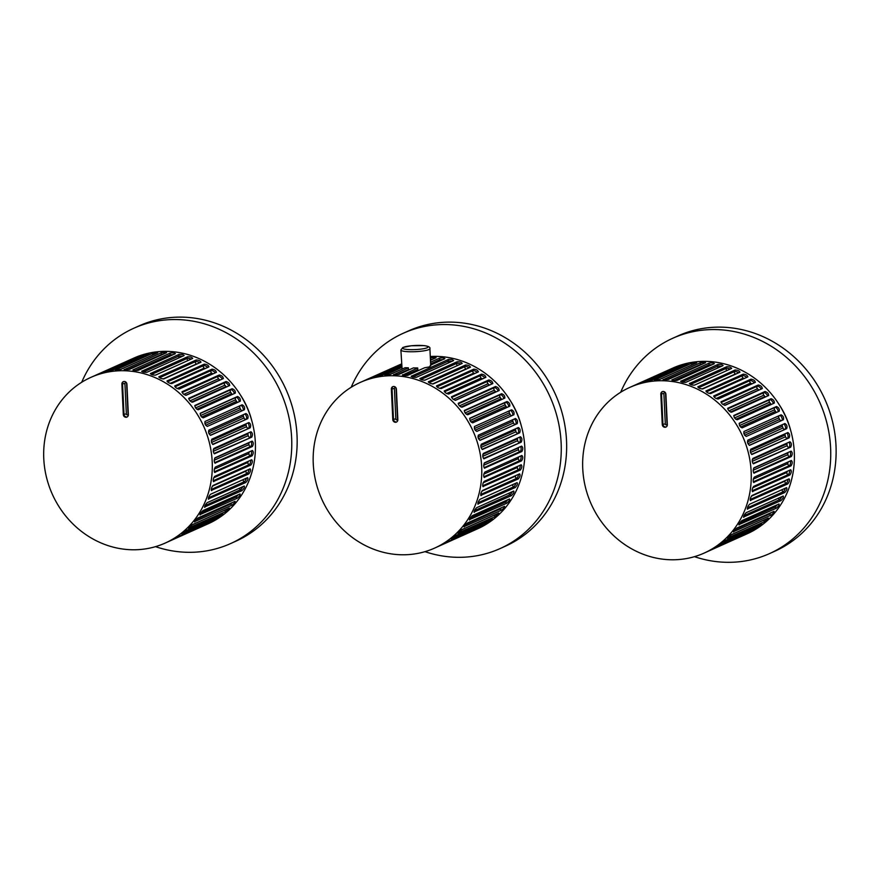 <?xml version="1.0" encoding="UTF-8"?>
<svg xmlns="http://www.w3.org/2000/svg" width="880" height="880" viewBox="0 0 880 880"><rect width="100%" height="100%" fill="white"/><g stroke="black" fill="none" stroke-linecap="round" stroke-linejoin="round"><path stroke-width="1.32" d="M155.507 546.656A118.041 107.833 -114.2 0 0 230.516 543.609A118.041 107.833 -114.2 0 0 291.643 437.954A118.041 107.833 -114.2 0 0 133.826 328.24A118.041 107.833 -114.2 0 0 81.708 382.261M230.516 543.609L235.906 541.189A118.041 107.833 -114.2 0 0 297.033 435.534A118.041 107.833 -114.2 0 0 139.216 325.82L133.826 328.24M251.614 420.068A77.726 71.005 -114.2 0 0 240.163 394.57M424.996 551.661A118.041 107.833 -114.2 0 0 499.994 548.614A118.041 107.833 -114.2 0 0 561.132 442.959A118.041 107.833 -114.2 0 0 403.304 333.245A118.041 107.833 -114.2 0 0 351.197 387.266M499.994 548.614L505.384 546.194A118.041 107.833 -114.2 0 0 566.522 440.539A118.041 107.833 -114.2 0 0 408.694 330.825L403.304 333.245M521.092 425.073A77.726 71.005 -114.2 0 0 509.652 399.575M132.209 549.769A90.805 82.951 -114.2 0 0 165.176 543.081A90.805 82.951 -114.2 0 0 209.616 443.707A90.805 82.951 -114.2 0 0 123.772 370.733A90.805 82.951 -114.2 0 0 90.805 377.41A90.805 82.951 -114.2 0 0 46.365 476.795A90.805 82.951 -114.2 0 0 132.209 549.769M168.542 541.563L208.307 523.721A90.805 82.951 -114.2 0 0 252.747 424.347A90.805 82.951 -114.2 0 0 166.892 351.373A90.805 82.951 -114.2 0 0 133.925 358.05L130.57 359.579M127.303 369.787L161.425 354.475L161.337 352.726L166.584 352.627M166.386 352.814L129.327 369.457L124.08 369.523M206.195 524.667L166.859 542.311M174.603 538.395L211.706 521.818L215.952 519.222L174.416 538.538M181.841 533.599L219.01 517.099L222.948 514.019L185.878 530.651L181.709 533.797M188.518 528L225.753 511.555L229.339 508.024L192.28 524.667L188.441 528.231M194.568 521.664L231.869 505.252C234.267 503.382 235.323 502.073 235.059 501.314L198 517.957C195.657 519.882 194.601 521.191 194.799 521.884L194.546 521.917M199.914 514.657L237.281 498.256C239.536 496.265 240.46 494.835 240.042 493.966L202.983 510.598C200.794 512.644 199.87 514.074 200.222 514.888L199.958 514.91M204.512 507.056L241.934 490.644C244.046 488.543 244.816 487.014 244.244 486.035L207.185 502.678C205.15 504.823 204.38 506.352 204.875 507.287L204.611 507.298M208.318 498.949L245.784 482.504C247.731 480.315 248.347 478.698 247.61 477.631L210.551 494.274C208.681 496.496 208.065 498.124 208.725 499.147L208.461 499.169M211.288 490.413L248.787 473.924C250.569 471.658 251.009 469.964 250.107 468.842L213.037 485.485C211.343 487.773 210.903 489.467 211.717 490.567L211.464 490.589M213.4 481.536L250.899 465.003C252.505 462.682 252.769 460.933 251.702 459.767L214.632 476.399C213.103 478.742 212.839 480.491 213.829 481.635L213.598 481.668M214.643 472.406L252.098 455.818C253.539 453.464 253.627 451.693 252.373 450.494L215.314 467.126C213.961 469.491 213.873 471.273 215.039 472.461L214.83 472.494M214.973 463.133L252.384 446.501C253.649 444.125 253.561 442.332 252.131 441.122L215.072 457.765C213.895 460.141 213.983 461.934 215.325 463.133L215.149 463.177M214.412 453.794L251.746 437.129C252.824 434.753 252.571 432.971 250.965 431.772L213.906 448.415C212.905 450.78 213.169 452.562 214.687 453.761L214.555 453.805M212.949 444.488L250.195 427.812C251.097 425.458 250.668 423.698 248.897 422.532L211.827 439.175C211.002 441.507 211.431 443.267 213.125 444.444L213.037 444.477M210.584 435.325L247.742 418.649C248.479 416.339 247.874 414.634 245.938 413.512L208.868 430.155C208.208 432.443 208.813 434.148 210.672 435.292L210.628 435.303M205.062 421.443L205.051 421.454C204.556 423.665 205.315 425.315 207.35 426.393L244.409 409.75C244.981 407.506 244.222 405.856 242.121 404.811L205.051 421.454M240.295 401.181L240.24 401.214C240.669 399.036 239.745 397.474 237.501 396.517L200.387 413.182M200.343 413.215L200.442 413.149C200.09 415.283 201.003 416.845 203.181 417.846L240.24 401.214M235.378 393.063L235.29 393.118C235.565 391.039 234.509 389.576 232.111 388.718L194.964 405.416M194.887 405.482L195.052 405.361C194.843 407.385 195.899 408.848 198.231 409.761L235.29 393.118M229.724 385.484L229.603 385.561C229.735 383.603 228.547 382.25 226.028 381.513L188.848 398.233M188.76 398.354L188.969 398.145C188.881 400.059 190.08 401.401 192.533 402.204L229.603 385.561M223.388 378.51L223.234 378.631C223.256 376.794 221.947 375.573 219.307 374.968L182.094 391.721M182.017 391.886L182.248 391.6C182.281 393.382 183.59 394.603 186.175 395.263L223.234 378.631M216.436 372.251L216.26 372.394C216.172 370.7 214.764 369.622 212.025 369.16L174.801 385.935M174.746 386.144L174.966 385.803C175.098 387.431 176.517 388.498 179.201 389.037L216.26 372.394M208.956 366.762L208.769 366.927C208.582 365.376 207.086 364.452 204.27 364.155L167.024 380.952M167.002 381.194L167.2 380.798C167.42 382.261 168.927 383.185 171.71 383.559L208.769 366.927M201.014 362.098L200.827 362.274C200.574 360.899 199.001 360.14 196.108 360.008L158.851 376.816M158.884 377.069L159.049 376.64C159.335 377.949 160.908 378.697 163.768 378.917L200.827 362.274M192.72 358.314L192.522 358.501C192.203 357.302 190.575 356.719 187.638 356.752L150.381 373.582M150.469 373.835L150.579 373.395C150.92 374.517 152.548 375.1 155.463 375.144L192.522 358.501M184.151 355.454L183.953 355.652C183.601 354.629 181.929 354.222 178.959 354.442L141.702 371.272M141.834 371.503L141.9 371.085C142.263 372.031 143.935 372.427 146.894 372.295L183.953 355.652M175.406 353.562L175.208 353.749C174.834 352.902 173.151 352.682 170.159 353.1L132.902 369.919M133.078 370.106L133.1 369.732C133.485 370.491 135.168 370.711 138.149 370.392L175.208 353.749M125.961 417.274A2.728 2.486 -114.2 0 0 128.359 414.645L126.929 384.208A2.728 2.486 -114.2 0 0 123.288 381.667A2.728 2.486 -114.2 0 0 121.88 384.109L123.31 414.546A2.728 2.486 -114.2 0 0 125.961 417.274M90.805 377.41L131.824 358.996M140.624 355.762L98.428 374.198M98.648 374.143L140.426 355.883M149.094 353.738L144.012 354.915L106.744 371.679M106.986 371.701L111.837 370.524L148.896 353.892M157.784 352.693L152.592 353.331L115.335 370.117M115.566 370.205L120.527 369.501L157.586 352.858M161.337 352.726L124.289 369.677M402.105 369.149L400.884 350.02A14.531 2.332 177.3 0 0 412.709 351.758A14.531 2.332 177.3 0 0 428.879 349.58A14.531 2.332 177.3 0 0 429.913 348.645L430.716 365.717M408.518 370.106L408.342 367.818L405.119 367.719L390.005 374.506L384.813 375.122M417.89 370.788L417.692 367.95L413.391 367.917L398.816 374.462L393.569 374.528M430.441 365.156L429.693 366.85L424.578 367.785L407.627 375.397C404.646 375.716 402.963 375.496 402.578 374.737L402.391 374.924M401.698 554.774A90.805 82.951 -114.2 0 0 434.654 548.086A90.805 82.951 -114.2 0 0 479.094 448.712A90.805 82.951 -114.2 0 0 393.25 375.738A90.805 82.951 -114.2 0 0 360.283 382.415A90.805 82.951 -114.2 0 0 315.843 481.8A90.805 82.951 -114.2 0 0 401.698 554.774M438.02 546.568L477.785 528.726A90.805 82.951 -114.2 0 0 522.225 429.352A90.805 82.951 -114.2 0 0 436.381 356.378A90.805 82.951 -114.2 0 0 430.287 356.499M430.43 359.689L430.815 357.731L436.062 357.632M435.875 357.819L430.463 360.25M444.884 358.567L444.697 358.754C444.312 357.907 442.629 357.687 439.637 358.105L430.551 362.186M444.697 358.754L430.683 365.046M417.692 367.95L402.556 375.111M475.673 529.672L436.337 547.316M444.081 543.4L481.184 526.823L485.43 524.227L443.894 543.543M451.319 538.604L488.488 522.104L492.426 519.024L455.367 535.656L451.187 538.802M458.007 533.005L495.231 516.56L498.817 513.029L461.758 529.672L457.919 533.236M464.046 526.669L501.347 510.257C503.745 508.387 504.812 507.078 504.537 506.319L467.478 522.962C465.146 524.887 464.079 526.196 464.288 526.889L464.024 526.922M469.392 519.662L506.759 503.261C509.025 501.27 509.938 499.84 509.531 498.971L472.461 515.603C470.283 517.649 469.359 519.079 469.7 519.893L469.436 519.915M473.99 512.061L511.423 495.649C513.524 493.548 514.294 492.019 513.722 491.04L476.663 507.683C474.628 509.828 473.858 511.357 474.353 512.292L474.089 512.303M477.796 503.954L515.273 487.509C517.22 485.32 517.825 483.703 517.088 482.636L480.029 499.279C478.159 501.501 477.554 503.129 478.203 504.152L477.939 504.174M480.777 495.418L518.265 478.929C520.047 476.663 520.487 474.969 519.585 473.847L482.526 490.49C480.821 492.778 480.381 494.472 481.206 495.572L480.953 495.594M482.889 486.541L520.377 470.008C521.983 467.687 522.258 465.938 521.18 464.772L484.121 481.404C482.592 483.747 482.328 485.496 483.318 486.64L483.076 486.673M484.121 477.411L521.587 460.823C523.017 458.469 523.105 456.698 521.862 455.499L484.792 472.131C483.45 474.496 483.351 476.278 484.517 477.466L484.308 477.499M484.462 468.138L521.873 451.506C523.127 449.13 523.039 447.337 521.62 446.127L484.55 462.77C483.373 465.146 483.461 466.939 484.803 468.138L484.627 468.182M483.89 458.799L521.224 442.134C522.313 439.758 522.049 437.976 520.454 436.777L483.384 453.42C482.383 455.785 482.647 457.567 484.165 458.766L484.033 458.81M482.427 449.493L519.673 432.817C520.586 430.463 520.146 428.703 518.375 427.537L481.316 444.18C480.48 446.512 480.92 448.272 482.614 449.449L482.526 449.482M478.357 435.16C477.697 437.448 478.291 439.153 480.161 440.297L517.22 423.654C517.957 421.344 517.352 419.639 515.416 418.517L478.357 435.16M513.887 414.755C514.47 412.511 513.7 410.861 511.599 409.816L474.54 426.459C474.045 428.67 474.804 430.32 476.828 431.398L513.898 414.755M509.773 406.186L509.729 406.219C510.147 404.041 509.234 402.479 506.979 401.522L469.865 418.187M469.821 418.22L469.92 418.154C469.568 420.288 470.481 421.85 472.67 422.851L509.729 406.219M504.867 398.068L504.768 398.123C505.043 396.044 503.987 394.581 501.6 393.723L464.442 410.41M464.376 410.487L464.53 410.366C464.321 412.39 465.388 413.853 467.709 414.766L504.768 398.123M499.202 390.489L499.081 390.566C499.224 388.608 498.036 387.255 495.517 386.518L458.326 403.238M458.238 403.359L458.447 403.15C458.37 405.064 459.558 406.406 462.022 407.209L499.081 390.566M492.866 383.515L492.712 383.636C492.734 381.799 491.425 380.578 488.796 379.973L451.583 396.726M451.506 396.891L451.726 396.605C451.759 398.387 453.068 399.608 455.653 400.268L492.712 383.636M485.925 377.256L485.749 377.399C485.661 375.705 484.242 374.627 481.514 374.165L444.279 390.94M444.224 391.149L444.444 390.808C444.587 392.425 445.995 393.503 448.69 394.042L485.749 377.399M478.434 371.756L478.247 371.932C478.071 370.381 476.564 369.457 473.748 369.16L436.502 385.957M436.491 386.199L436.689 385.803C436.909 387.266 438.405 388.19 441.188 388.564L478.247 371.932M470.503 367.103L470.305 367.279C470.052 365.904 468.479 365.145 465.586 365.013L428.34 381.821M428.362 382.074L428.527 381.645C428.813 382.954 430.386 383.702 433.246 383.922L470.305 367.279M462.198 363.319L462.011 363.506C461.692 362.307 460.064 361.724 457.127 361.757L419.87 378.587M419.947 378.84L420.057 378.4C420.398 379.522 422.026 380.105 424.941 380.149L462.011 363.506M453.629 360.459L453.442 360.657C453.079 359.634 451.418 359.227 448.437 359.447L411.191 376.277M411.312 376.508L411.378 376.09C411.752 377.036 413.413 377.432 416.372 377.3L453.442 360.657M395.45 422.279A2.728 2.486 -114.2 0 0 397.848 419.639L396.407 389.213A2.728 2.486 -114.2 0 0 392.766 386.672A2.728 2.486 -114.2 0 0 391.358 389.114L392.788 419.551A2.728 2.486 -114.2 0 0 395.45 422.279M401.962 367.367L385.044 375.21M360.283 382.415L401.544 363.913M401.555 364.078L367.906 379.203M368.137 379.148L401.577 364.628M401.61 365.255L376.233 376.684M376.464 376.706L381.315 375.529L401.665 366.399M401.302 364.001L400.048 364.584M408.342 367.818L393.778 374.682M694.474 556.666A118.041 107.833 -114.2 0 0 769.472 553.619A118.041 107.833 -114.2 0 0 830.61 447.964A118.041 107.833 -114.2 0 0 672.793 338.25A118.041 107.833 -114.2 0 0 620.675 392.271M769.472 553.619L774.862 551.199A118.041 107.833 -114.2 0 0 836 445.544A118.041 107.833 -114.2 0 0 678.183 335.83L672.793 338.25M790.581 430.078A77.726 71.005 -114.2 0 0 779.13 404.58M671.176 559.779A90.805 82.951 -114.2 0 0 704.143 553.091A90.805 82.951 -114.2 0 0 748.583 453.717A90.805 82.951 -114.2 0 0 662.728 380.743A90.805 82.951 -114.2 0 0 629.761 387.42A90.805 82.951 -114.2 0 0 585.332 486.805A90.805 82.951 -114.2 0 0 671.176 559.779M707.498 551.573L747.263 533.731A90.805 82.951 -114.2 0 0 791.703 434.346A90.805 82.951 -114.2 0 0 705.859 361.372A90.805 82.951 -114.2 0 0 672.892 368.06L669.537 369.589M666.27 379.797L700.381 364.485L700.304 362.736L705.551 362.637M705.353 362.824L668.294 379.467L663.047 379.533M745.162 534.677L705.826 552.321M713.559 548.394L750.662 531.828L754.919 529.232L717.849 545.864L713.383 548.548M720.808 543.609L757.966 527.109L761.904 524.029L724.845 540.661L720.676 543.807M727.485 538.01L764.72 521.565L768.306 518.034L731.236 534.677L727.408 538.241M733.524 531.674L770.825 515.262C773.223 513.392 774.29 512.083 774.026 511.324L736.956 527.967C734.624 529.892 733.568 531.201 733.766 531.894L733.513 531.927M738.881 524.667L776.248 508.266C778.503 506.275 779.427 504.845 779.009 503.976L741.95 520.608C739.761 522.654 738.837 524.084 739.178 524.898L738.914 524.92M743.479 517.066L780.901 500.654C783.013 498.553 783.783 497.024 783.211 496.045L746.152 512.688C744.117 514.833 743.347 516.362 743.842 517.286L743.567 517.308M747.285 508.959L784.751 492.514C786.698 490.325 787.303 488.708 786.577 487.641L749.507 504.284C747.637 506.506 747.032 508.134 747.692 509.157L747.428 509.179M750.255 500.423L787.743 483.934C789.525 481.668 789.965 479.974 789.063 478.852L752.004 495.495C750.299 497.783 749.859 499.477 750.684 500.577L750.431 500.599M752.367 491.546L789.855 475.013C791.472 472.692 791.736 470.943 790.658 469.777L753.599 486.409C752.07 488.752 751.806 490.49 752.796 491.645L752.565 491.678M753.599 482.416L791.065 465.828C792.495 463.474 792.594 461.703 791.34 460.504L754.281 477.136C752.928 479.501 752.84 481.283 754.006 482.471L753.797 482.504M753.94 473.143L791.351 456.511C792.605 454.135 792.528 452.342 791.098 451.132L754.039 467.775C752.862 470.151 752.939 471.944 754.292 473.143L754.116 473.187M753.379 463.804L790.713 447.139C791.791 444.763 791.538 442.981 789.932 441.782L752.873 458.425C751.872 460.79 752.125 462.572 753.654 463.771L753.511 463.815M751.905 454.498L789.151 437.822C790.064 435.468 789.635 433.708 787.853 432.542L750.794 449.185C749.969 451.517 750.398 453.277 752.092 454.454L752.004 454.487M749.551 445.324L786.698 428.659C787.435 426.349 786.841 424.644 784.894 423.522L747.835 440.165C747.175 442.453 747.78 444.158 749.639 445.302L749.595 445.313M744.029 431.453L744.018 431.464C743.523 433.675 744.282 435.325 746.306 436.403L783.376 419.76C783.948 417.516 783.189 415.866 781.088 414.821L744.018 431.464M779.262 411.191L779.207 411.224C779.625 409.046 778.712 407.484 776.468 406.527L739.354 423.192M739.299 423.225L739.398 423.159C739.046 425.293 739.97 426.855 742.148 427.856L779.207 411.224M774.345 403.073L774.257 403.128C774.532 401.049 773.476 399.586 771.078 398.728L733.931 415.415M733.854 415.492L734.019 415.371C733.81 417.395 734.866 418.858 737.198 419.771L774.257 403.128M768.691 395.483L768.559 395.571C768.702 393.613 767.514 392.26 764.995 391.523L727.804 408.243M727.727 408.364L727.936 408.155C727.848 410.069 729.036 411.411 731.5 412.214L768.559 395.571M762.355 388.52L762.201 388.641C762.223 386.804 760.914 385.583 758.274 384.978L721.061 401.731M720.984 401.896L721.215 401.61C721.248 403.392 722.557 404.613 725.142 405.273L762.201 388.641M755.403 382.261L755.227 382.404C755.139 380.71 753.731 379.632 750.992 379.17L713.757 395.945M713.702 396.154L713.933 395.813C714.065 397.43 715.473 398.508 718.168 399.036L755.227 382.404M747.923 376.761L747.736 376.937C747.549 375.386 746.053 374.462 743.226 374.165L705.98 390.962M705.969 391.204L706.167 390.808C706.387 392.271 707.883 393.195 710.666 393.569L747.736 376.937M739.981 372.108L739.794 372.284C739.53 370.909 737.957 370.15 735.075 370.018L697.818 386.826M697.851 387.079L698.005 386.65C698.291 387.959 699.864 388.707 702.724 388.927L739.794 372.284M731.687 368.324L731.489 368.511C731.17 367.312 729.542 366.729 726.605 366.762L689.348 383.592M689.425 383.845L689.546 383.405C689.876 384.527 691.504 385.11 694.43 385.154L731.489 368.511M723.118 365.464L722.92 365.662C722.557 364.628 720.896 364.232 717.926 364.452L680.669 381.282M680.801 381.513L680.867 381.095C681.23 382.041 682.902 382.437 685.861 382.305L722.92 365.662M714.373 363.572L714.175 363.759C713.801 362.912 712.107 362.692 709.126 363.11L671.869 379.929M672.045 380.116L672.067 379.742C672.452 380.501 674.135 380.721 677.116 380.402L714.175 363.759M664.928 427.284A2.728 2.486 -114.2 0 0 667.326 424.644L665.896 394.218A2.728 2.486 -114.2 0 0 662.255 391.677A2.728 2.486 -114.2 0 0 660.836 394.119L662.277 424.556A2.728 2.486 -114.2 0 0 664.928 427.284M629.761 387.42L670.78 369.006M679.591 365.772L637.384 384.208M637.615 384.153L679.382 365.893M688.061 363.748L682.979 364.925L645.711 381.689M645.953 381.711L650.804 380.534L687.863 363.902M696.751 362.703L691.559 363.341L654.291 380.127M654.522 380.215L659.494 379.511L696.553 362.868M700.304 362.736L663.256 379.676M123.31 414.546L123.981 414.238L122.551 383.812L124.905 383.537L126.346 413.974A0.913 0.825 -114.2 0 0 128.029 414.007L128.337 414.018M121.88 384.109L122.551 383.812A2.728 2.486 65.8 0 1 123.64 381.546M128.029 414.007L126.588 383.57A0.913 0.825 -114.2 0 0 124.905 383.537M127.281 416.9A2.728 2.486 65.8 0 1 123.981 414.238L126.346 413.974M135.102 370.535L170.071 354.838L173.184 354.662M170.346 355.938A1.815 1.661 -114.2 0 1 170.071 354.838L170.159 353.1M143.242 372.064L178.695 356.147A2.728 0.638 -171.3 0 1 182.402 356.356M179.212 357.786A1.815 1.661 -114.2 0 1 178.695 356.147L178.959 354.442M151.459 374.462L187.209 358.413A2.728 0.726 -165.4 0 1 191.257 359.073M188.045 360.514A1.815 1.661 -114.2 0 1 187.209 358.413L187.638 356.752M159.566 377.729L195.514 361.592A2.728 0.814 -159.5 0 1 199.738 362.769M197.01 363.99L196.482 363.968A1.815 1.661 -114.2 0 1 195.514 361.592L196.108 360.008M167.453 381.843L203.511 365.651A2.728 0.891 -153.4 0 1 205.535 365.959A2.728 0.891 -153.4 0 1 207.79 367.367M205.37 368.445L204.248 368.115A1.815 1.661 -114.2 0 1 203.511 365.651L204.27 364.155M175.01 386.771L211.123 370.557A2.728 0.957 -147.2 0 1 213.224 371.052A2.728 0.957 -147.2 0 1 215.347 372.812M213.037 373.846L211.618 373.065A1.815 1.661 -114.2 0 1 211.123 370.557L212.025 369.16M182.127 392.469L218.273 376.244A2.728 1.012 -140.9 0 1 220.407 376.948A2.728 1.012 -140.9 0 1 222.332 379.038M185.713 395.307L219.824 379.995L218.515 378.774A1.815 1.661 -114.2 0 1 218.273 376.244L219.307 374.968M188.738 398.871L224.862 382.657A2.728 1.045 -134.5 0 1 227.007 383.581A2.728 1.045 -134.5 0 1 228.668 385.979M191.532 402.028L226.05 386.54L224.851 385.187A1.815 1.661 -114.2 0 1 224.862 382.657L226.028 381.513M194.766 405.911L230.835 389.719A2.728 1.078 -128 0 1 232.958 390.885A2.728 1.078 -128 0 1 234.3 393.558M196.878 409.288L231.638 393.679L230.582 392.216A1.815 1.661 -114.2 0 1 230.835 389.719L232.111 388.718M200.156 413.501L236.115 397.364A2.728 1.1 -121.5 0 1 238.205 398.805A2.728 1.1 -121.5 0 1 239.14 401.709M201.619 417.032L236.533 401.357L235.609 399.795A1.815 1.661 -114.2 0 1 236.115 397.364L237.501 396.517M204.941 421.52L240.647 405.493A2.728 1.111 -114.9 0 1 242.737 407.352A2.728 1.111 -114.9 0 1 243.056 410.366M205.689 425.194L240.669 409.486L239.91 407.836A1.815 1.661 -114.2 0 1 240.647 405.493L242.121 404.811M247.742 418.649L210.276 435.292M244.794 414.029A2.728 1.1 -108.4 0 1 246.444 416.592A2.728 1.1 -108.4 0 1 246.191 419.166A1.815 1.661 -114.2 0 1 244.024 417.978L243.419 416.262L208.494 431.948M250.195 427.812L212.553 444.323M247.885 422.994A2.728 1.089 -101.8 0 1 249.095 425.744A2.728 1.089 -101.8 0 1 248.6 428.142A1.815 1.661 -114.2 0 1 246.532 426.723L246.103 424.974L211.31 440.594M251.746 437.129L214.005 453.486M250.03 432.201A2.728 1.056 -95.4 0 1 250.811 435.028A2.728 1.056 -95.4 0 1 250.118 437.283A1.815 1.661 -114.2 0 1 248.193 435.655L247.929 433.862L213.345 449.394M252.384 446.501L250.734 446.468L214.599 462.693M251.229 441.529A2.728 1.023 -88.9 0 1 251.592 444.367A2.728 1.023 -88.9 0 1 250.734 446.468A1.815 1.661 -114.2 0 1 248.974 444.642L248.886 442.849L214.654 458.227M252.098 455.818L250.459 455.609L214.324 471.823M251.46 450.901A2.728 0.968 -82.6 0 1 251.449 453.673A2.728 0.968 -82.6 0 1 250.459 455.609A1.815 1.661 -114.2 0 1 248.864 453.618L249.161 451.935M250.899 465.003L249.271 464.607L213.191 480.799M250.734 460.196A2.728 0.902 -76.4 0 1 250.36 462.847A2.728 0.902 -76.4 0 1 249.271 464.607A1.815 1.661 -114.2 0 1 247.874 462.462L248.358 461.263M248.787 473.924L247.192 473.352L211.222 489.5M249.051 469.315A2.728 0.836 -70.3 0 1 247.192 473.352A1.815 1.661 -114.2 0 1 246.004 471.075L246.411 470.503M245.784 482.504L244.244 481.767L208.439 497.838M246.4 478.181A2.728 0.748 -64.3 0 1 244.244 481.767A1.815 1.661 -114.2 0 1 243.221 479.611M241.934 490.644L240.471 489.742L204.93 505.692M242.77 486.695A2.728 0.66 -58.4 0 1 240.471 489.742A1.815 1.661 -114.2 0 1 239.558 488.147M237.281 498.256L235.895 497.2L200.794 512.952M238.15 494.813A2.728 0.561 -52.7 0 1 235.895 497.2A1.815 1.661 -114.2 0 1 235.202 496.133M231.869 505.252L230.582 504.053L196.218 519.475M232.441 502.491L230.582 504.053A1.815 1.661 -114.2 0 1 230.175 503.514M225.753 511.555L224.587 510.235L191.785 524.953M225.104 509.927L224.587 510.235A1.815 1.661 -114.2 0 1 224.543 510.18M219.01 517.099L218.295 516.109M211.706 521.818L211.376 521.268M144.265 355.971L144.012 354.915M152.834 354.992L152.592 353.331M161.524 355.003A1.815 1.661 -114.2 0 1 161.425 354.475L163.515 354.101M196.482 363.968L163.031 378.983M204.248 368.115L170.181 383.405M211.618 373.065L177.166 388.531M218.515 378.774L183.81 394.361M224.851 385.187L189.981 400.84M230.582 392.216L195.613 407.913M235.609 399.795L200.607 415.514M239.91 407.836L204.908 423.555M209.011 433.697L244.024 417.978M211.552 442.431L246.532 426.723M213.29 451.319L248.193 435.655M214.225 460.24L248.974 444.642M214.346 469.106L248.864 453.618M213.697 477.796L247.874 462.462M212.377 486.178L246.004 471.075M247.973 433.114A1.815 1.661 -114.2 0 0 247.929 433.862M246.213 423.742A1.815 1.661 -114.2 0 0 246.103 424.974M243.683 414.524A1.815 1.661 -114.2 0 0 243.419 416.262M240.669 409.486A1.815 1.661 -114.2 0 0 242.682 410.531M236.533 401.357A1.815 1.661 -114.2 0 0 237.875 402.27M231.638 393.679A1.815 1.661 -114.2 0 0 232.529 394.361M403.524 347.325A12.716 2.046 -2.7 0 0 410.597 349.657A12.716 2.046 -2.7 0 0 427.108 347.765A12.716 2.046 -2.7 0 0 420.035 345.422A12.716 2.046 -2.7 0 0 403.524 347.325M392.788 419.551L393.47 419.243L392.029 388.817L394.394 388.542L395.824 418.979A0.913 0.825 -114.2 0 0 397.507 419.012L397.815 419.023M391.358 389.114L392.029 388.817A2.728 2.486 65.8 0 1 393.118 386.551M397.507 419.012L396.077 388.575A0.913 0.825 -114.2 0 0 394.394 388.542M396.759 421.905A2.728 2.486 65.8 0 1 393.47 419.243L395.824 418.979M433.004 359.106L430.903 359.48A1.815 1.661 -114.2 0 0 431.002 360.008M404.591 375.54L417.56 369.71M430.628 363.847L439.549 359.843L442.673 359.667M439.824 360.943A1.815 1.661 -114.2 0 1 439.549 359.843L439.637 358.105M412.731 377.069L448.184 361.152A2.728 0.638 -171.3 0 1 451.88 361.361M448.701 362.791A1.815 1.661 -114.2 0 1 448.184 361.152L448.437 359.447M420.937 379.467L456.687 363.418A2.728 0.726 -165.4 0 1 460.746 364.078M457.534 365.519A1.815 1.661 -114.2 0 1 456.687 363.418L457.127 361.757M429.055 382.734L464.992 366.597A2.728 0.814 -159.5 0 1 469.227 367.774M466.488 368.995L465.96 368.973A1.815 1.661 -114.2 0 1 464.992 366.597L465.586 365.013M436.942 386.848L473 370.656A2.728 0.891 -153.4 0 1 475.013 370.964A2.728 0.891 -153.4 0 1 477.268 372.361M474.859 373.45L473.726 373.12A1.815 1.661 -114.2 0 1 473 370.656L473.748 369.16M444.488 391.776L480.612 375.562A2.728 0.957 -147.2 0 1 482.702 376.057A2.728 0.957 -147.2 0 1 484.825 377.817M482.526 378.851L481.096 378.07A1.815 1.661 -114.2 0 1 480.612 375.562L481.514 374.165M451.616 397.474L487.751 381.249A2.728 1.012 -140.9 0 1 489.885 381.953A2.728 1.012 -140.9 0 1 491.81 384.043M455.202 400.312L489.302 385L487.993 383.779A1.815 1.661 -114.2 0 1 487.751 381.249L488.796 379.973M458.227 403.876L494.34 387.662A2.728 1.045 -134.5 0 1 496.485 388.586A2.728 1.045 -134.5 0 1 498.157 390.984M461.01 407.033L495.528 391.545L494.34 390.192A1.815 1.661 -114.2 0 1 494.34 387.662L495.517 386.518M464.255 410.916L500.313 394.724A2.728 1.078 -128 0 1 502.447 395.89A2.728 1.078 -128 0 1 503.778 398.563M466.367 414.293L501.116 398.684L500.06 397.221A1.815 1.661 -114.2 0 1 500.313 394.724L501.6 393.723M469.645 418.506L505.593 402.369A2.728 1.1 -121.5 0 1 507.694 403.81A2.728 1.1 -121.5 0 1 508.629 406.714M471.108 422.037L506.011 406.362L505.098 404.8A1.815 1.661 -114.2 0 1 505.593 402.369L506.979 401.522M474.419 426.525L510.136 410.498A2.728 1.111 -114.9 0 1 512.215 412.357A2.728 1.111 -114.9 0 1 512.534 415.371M475.167 430.199L510.158 414.491L509.388 412.841A1.815 1.661 -114.2 0 1 510.136 410.498L511.599 409.816M517.22 423.654L479.765 440.297M514.272 419.034A2.728 1.1 -108.4 0 1 515.933 421.597A2.728 1.1 -108.4 0 1 515.68 424.171A1.815 1.661 -114.2 0 1 513.502 422.983L512.897 421.267L477.972 436.953M519.673 432.817L482.031 449.328M517.363 427.999A2.728 1.089 -101.8 0 1 518.573 430.749A2.728 1.089 -101.8 0 1 518.078 433.147A1.815 1.661 -114.2 0 1 516.021 431.728L515.581 429.979L480.788 445.599M521.224 442.134L483.483 458.491M519.508 437.195A2.728 1.056 -95.4 0 1 520.289 440.033A2.728 1.056 -95.4 0 1 519.596 442.288A1.815 1.661 -114.2 0 1 517.671 440.66L517.418 438.867L482.834 454.399M521.873 451.506L520.223 451.473L484.088 467.698M520.707 446.534A2.728 1.023 -88.9 0 1 521.081 449.372A2.728 1.023 -88.9 0 1 520.223 451.473A1.815 1.661 -114.2 0 1 518.452 449.647L518.364 447.854L484.132 463.232M521.587 460.823L519.937 460.614L483.813 476.828M520.949 455.906A2.728 0.968 -82.6 0 1 520.927 458.678A2.728 0.968 -82.6 0 1 519.937 460.614A1.815 1.661 -114.2 0 1 518.342 458.623L518.639 456.94M520.377 470.008L518.749 469.612L482.669 485.804M520.223 465.201A2.728 0.902 -76.4 0 1 519.849 467.852A2.728 0.902 -76.4 0 1 518.749 469.612A1.815 1.661 -114.2 0 1 517.352 467.467L517.847 466.268M518.265 478.929L516.67 478.357L480.7 494.505M518.529 474.32A2.728 0.836 -70.3 0 1 516.67 478.357A1.815 1.661 -114.2 0 1 515.482 476.08L515.9 475.508M515.273 487.509L513.733 486.772L477.928 502.843M515.878 483.186A2.728 0.748 -64.3 0 1 513.733 486.772A1.815 1.661 -114.2 0 1 512.699 484.616M511.423 495.649L509.949 494.747L474.419 510.697M512.259 491.7A2.728 0.66 -58.4 0 1 509.949 494.747A1.815 1.661 -114.2 0 1 509.036 493.152M506.759 503.261L505.384 502.205L470.283 517.957M507.639 499.818A2.728 0.561 -52.7 0 1 505.384 502.205A1.815 1.661 -114.2 0 1 504.68 501.138M501.347 510.257L500.071 509.058L465.707 524.48M501.919 507.496L500.071 509.058A1.815 1.661 -114.2 0 1 499.664 508.519M495.231 516.56L494.076 515.24L461.274 529.958M494.593 514.932L494.076 515.24A1.815 1.661 -114.2 0 1 494.032 515.185M488.488 522.104L487.773 521.114M481.184 526.823L480.865 526.273M396.781 374.792L408.419 369.567M465.96 368.973L432.509 383.988M473.726 373.12L439.659 388.41M481.096 378.07L446.655 393.536M487.993 383.779L453.288 399.366M494.34 390.192L459.47 405.845M500.06 397.221L465.091 412.918M505.098 404.8L470.085 420.519M509.388 412.841L474.397 428.56M478.489 438.702L513.502 422.983M481.03 447.436L516.021 431.728M482.779 456.324L517.671 440.66M483.703 465.245L518.452 449.647M483.824 474.111L518.342 458.623M483.186 482.801L517.352 467.467M481.855 491.183L515.482 476.08M517.451 438.119A1.815 1.661 -114.2 0 0 517.418 438.867M515.702 428.747A1.815 1.661 -114.2 0 0 515.581 429.979M513.161 419.529A1.815 1.661 -114.2 0 0 512.897 421.267M510.158 414.491A1.815 1.661 -114.2 0 0 512.16 415.536M506.011 406.362A1.815 1.661 -114.2 0 0 507.364 407.275M501.116 398.684A1.815 1.661 -114.2 0 0 502.018 399.366M662.277 424.556L662.948 424.248L661.518 393.811L663.872 393.547L665.302 423.984A0.913 0.825 -114.2 0 0 666.193 424.897A0.913 0.825 -114.2 0 0 666.996 424.017L667.293 424.028M660.836 394.119L661.518 393.811A2.728 2.486 65.8 0 1 662.596 391.556M666.996 424.017L665.555 393.58A0.913 0.825 -114.2 0 0 663.872 393.547M666.237 426.91A2.728 2.486 65.8 0 1 662.948 424.248L665.302 423.984M674.069 380.534L709.038 364.837L712.151 364.672M709.313 365.948A1.815 1.661 -114.2 0 1 709.038 364.837L709.126 363.11M682.209 382.074L717.662 366.157A2.728 0.638 -171.3 0 1 721.369 366.355M718.179 367.796A1.815 1.661 -114.2 0 1 717.662 366.157L717.926 364.452M690.426 384.472L726.176 368.423A2.728 0.726 -165.4 0 1 730.224 369.083M727.012 370.524A1.815 1.661 -114.2 0 1 726.176 368.423L726.605 366.762M698.533 387.739L734.481 371.602A2.728 0.814 -159.5 0 1 738.705 372.768M735.977 374L735.438 373.978A1.815 1.661 -114.2 0 1 734.481 371.602L735.075 370.018M706.42 391.853L742.478 375.661A2.728 0.891 -153.4 0 1 744.502 375.969A2.728 0.891 -153.4 0 1 746.757 377.366M744.337 378.455L743.215 378.125A1.815 1.661 -114.2 0 1 742.478 375.661L743.226 374.165M713.977 396.781L750.09 380.567A2.728 0.957 -147.2 0 1 752.191 381.062A2.728 0.957 -147.2 0 1 754.303 382.822M752.004 383.856L750.585 383.075A1.815 1.661 -114.2 0 1 750.09 380.567L750.992 379.17M721.094 402.479L757.229 386.254A2.728 1.012 -140.9 0 1 759.374 386.958A2.728 1.012 -140.9 0 1 761.288 389.048M724.68 405.317L758.791 390.005L757.482 388.784A1.815 1.661 -114.2 0 1 757.229 386.254L758.274 384.978M727.705 408.881L763.829 392.667A2.728 1.045 -134.5 0 1 765.974 393.591A2.728 1.045 -134.5 0 1 767.635 395.989M730.488 412.038L765.006 396.55L763.818 395.197A1.815 1.661 -114.2 0 1 763.829 392.667L764.995 391.523M733.733 415.921L769.791 399.729A2.728 1.078 -128 0 1 771.925 400.895A2.728 1.078 -128 0 1 773.267 403.568M735.845 419.298L770.605 403.689L769.538 402.226A1.815 1.661 -114.2 0 1 769.791 399.729L771.078 398.728M739.123 423.511L775.082 407.374A2.728 1.1 -121.5 0 1 777.172 408.815A2.728 1.1 -121.5 0 1 778.107 411.719M740.586 427.042L775.489 411.367L774.576 409.805A1.815 1.661 -114.2 0 1 775.082 407.374L776.468 406.527M743.908 431.53L779.614 415.503A2.728 1.111 -114.9 0 1 781.693 417.362A2.728 1.111 -114.9 0 1 782.023 420.376M744.645 435.204L779.636 419.496L778.877 417.846A1.815 1.661 -114.2 0 1 779.614 415.503L781.088 414.821M786.698 428.659L749.243 445.302M783.761 424.039A2.728 1.1 -108.4 0 1 785.411 426.602A2.728 1.1 -108.4 0 1 785.158 429.176A1.815 1.661 -114.2 0 1 782.98 427.988L782.386 426.272L747.45 441.958M789.151 437.822L751.52 454.333M786.852 433.004A2.728 1.089 -101.8 0 1 788.062 435.754A2.728 1.089 -101.8 0 1 787.567 438.152A1.815 1.661 -114.2 0 1 785.499 436.733L785.07 434.984L750.266 450.604M790.713 447.139L752.972 463.496M788.997 442.2A2.728 1.056 -95.4 0 1 789.778 445.038A2.728 1.056 -95.4 0 1 789.085 447.293A1.815 1.661 -114.2 0 1 787.16 445.665L786.896 443.872L752.312 459.404M791.351 456.511L789.701 456.478L753.566 472.703M790.185 451.539A2.728 1.023 -88.9 0 1 790.559 454.377A2.728 1.023 -88.9 0 1 789.701 456.478A1.815 1.661 -114.2 0 1 787.93 454.652L787.853 452.859L753.621 468.226M791.065 465.828L789.415 465.619L753.291 481.833M790.427 460.911A2.728 0.968 -82.6 0 1 790.416 463.683A2.728 0.968 -82.6 0 1 789.415 465.619A1.815 1.661 -114.2 0 1 787.831 463.628L788.117 461.945M789.855 475.013L788.238 474.617L752.158 490.809M789.701 470.206A2.728 0.902 -76.4 0 1 789.327 472.857A2.728 0.902 -76.4 0 1 788.238 474.617A1.815 1.661 -114.2 0 1 786.83 472.461L787.325 471.273M787.743 483.934L786.159 483.362L750.178 499.51M788.018 479.325A2.728 0.836 -70.3 0 1 786.159 483.362A1.815 1.661 -114.2 0 1 784.971 481.085L785.378 480.513M784.751 492.514L783.211 491.777L747.406 507.848M785.356 488.191A2.728 0.748 -64.3 0 1 783.211 491.777A1.815 1.661 -114.2 0 1 782.177 489.621M780.901 500.654L779.438 499.752L743.897 515.702M781.737 496.705A2.728 0.66 -58.4 0 1 779.438 499.752A1.815 1.661 -114.2 0 1 778.514 498.157M776.248 508.266L774.862 507.21L739.761 522.962M777.117 504.823A2.728 0.561 -52.7 0 1 774.862 507.21A1.815 1.661 -114.2 0 1 774.169 506.143M770.825 515.262L769.549 514.063L735.185 529.485M771.397 512.501L769.549 514.063A1.815 1.661 -114.2 0 1 769.142 513.524M764.72 521.565L763.554 520.245L730.752 534.963M764.071 519.937L763.554 520.245A1.815 1.661 -114.2 0 1 763.51 520.19M757.966 527.109L757.251 526.119M750.662 531.828L750.343 531.278M683.232 365.97L682.979 364.925M691.801 365.002L691.559 363.341M700.48 365.013A1.815 1.661 -114.2 0 1 700.381 364.485L702.482 364.111M735.438 373.978L701.998 388.993M743.215 378.125L709.137 393.415M750.585 383.075L716.133 398.541M757.482 388.784L722.777 404.371M763.818 395.197L728.948 410.85M769.538 402.226L734.569 417.923M774.576 409.805L739.563 425.524M778.877 417.846L743.875 433.565M747.967 443.707L782.98 427.988M750.519 452.441L785.499 436.733M752.257 461.329L787.16 445.665M753.181 470.25L787.93 454.652M753.313 479.116L787.831 463.628M752.664 487.806L786.83 472.461M751.344 496.188L784.971 481.085M786.94 443.124A1.815 1.661 -114.2 0 0 786.896 443.872M785.18 433.752A1.815 1.661 -114.2 0 0 785.07 434.984M782.639 424.534A1.815 1.661 -114.2 0 0 782.386 426.272M779.636 419.496A1.815 1.661 -114.2 0 0 781.638 420.541M775.489 411.367A1.815 1.661 -114.2 0 0 776.842 412.28M770.605 403.689A1.815 1.661 -114.2 0 0 771.496 404.371M165.176 543.081L167.288 542.135M429.913 348.645C430.397 347.204 428.45 346.192 424.072 345.62L411.312 345.763L402.864 347.457L400.884 350.02M434.654 548.086L436.766 547.14M704.143 553.091L706.255 552.145"/></g></svg>
